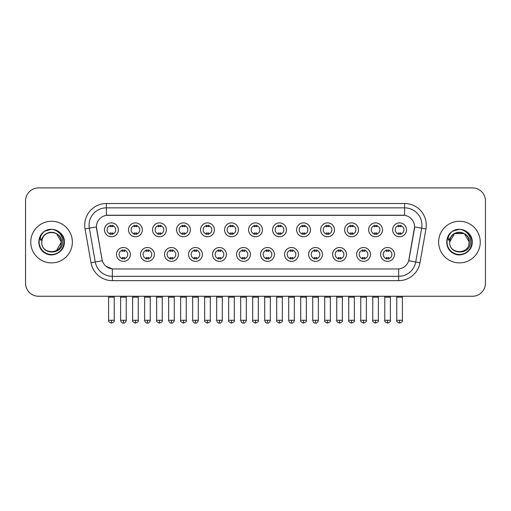<?xml version="1.0" encoding="UTF-8"?>
<svg xmlns="http://www.w3.org/2000/svg" width="511" height="511" viewBox="0 0 511 511"><rect width="100%" height="100%" fill="white"/><g stroke="black" fill="none" stroke-linecap="round" stroke-linejoin="round"><path stroke-width="0.77" d="M154.373 254.44A6.937 6.937 0 0 1 147.436 261.377A6.937 6.937 0 0 1 140.506 254.44A6.937 6.937 0 0 1 147.436 247.503A6.937 6.937 0 0 1 154.373 254.44M143.106 254.44A4.337 4.337 0 0 0 147.436 258.77A4.337 4.337 0 0 0 151.773 254.44A4.337 4.337 0 0 0 147.436 250.103A4.337 4.337 0 0 0 143.106 254.44M178.39 254.44A6.937 6.937 0 0 1 171.453 261.377A6.937 6.937 0 0 1 164.516 254.44A6.937 6.937 0 0 1 171.453 247.503A6.937 6.937 0 0 1 178.39 254.44M167.116 254.44A4.337 4.337 0 0 0 171.453 258.77A4.337 4.337 0 0 0 175.784 254.44A4.337 4.337 0 0 0 171.453 250.103A4.337 4.337 0 0 0 167.116 254.44M202.401 254.44A6.937 6.937 0 0 1 195.464 261.377A6.937 6.937 0 0 1 188.533 254.44A6.937 6.937 0 0 1 195.464 247.503A6.937 6.937 0 0 1 202.401 254.44M191.133 254.44A4.337 4.337 0 0 0 195.464 258.77A4.337 4.337 0 0 0 199.801 254.44A4.337 4.337 0 0 0 195.464 250.103A4.337 4.337 0 0 0 191.133 254.44M226.418 254.44A6.937 6.937 0 0 1 219.481 261.377A6.937 6.937 0 0 1 212.544 254.44A6.937 6.937 0 0 1 219.481 247.503A6.937 6.937 0 0 1 226.418 254.44M215.144 254.44A4.337 4.337 0 0 0 219.481 258.77A4.337 4.337 0 0 0 223.812 254.44A4.337 4.337 0 0 0 219.481 250.103A4.337 4.337 0 0 0 215.144 254.44M250.428 254.44A6.937 6.937 0 0 1 243.492 261.377A6.937 6.937 0 0 1 236.555 254.44A6.937 6.937 0 0 1 243.492 247.503A6.937 6.937 0 0 1 250.428 254.44M239.161 254.44A4.337 4.337 0 0 0 243.492 258.77A4.337 4.337 0 0 0 247.829 254.44A4.337 4.337 0 0 0 243.492 250.103A4.337 4.337 0 0 0 239.161 254.44M274.445 254.44A6.937 6.937 0 0 1 267.509 261.377A6.937 6.937 0 0 1 260.572 254.44A6.937 6.937 0 0 1 267.509 247.503A6.937 6.937 0 0 1 274.445 254.44M263.171 254.44A4.337 4.337 0 0 0 267.509 258.77A4.337 4.337 0 0 0 271.839 254.44A4.337 4.337 0 0 0 267.509 250.103A4.337 4.337 0 0 0 263.171 254.44M298.456 254.44A6.937 6.937 0 0 1 291.519 261.377A6.937 6.937 0 0 1 284.582 254.44A6.937 6.937 0 0 1 291.519 247.503A6.937 6.937 0 0 1 298.456 254.44M287.188 254.44A4.337 4.337 0 0 0 291.519 258.77A4.337 4.337 0 0 0 295.856 254.44A4.337 4.337 0 0 0 291.519 250.103A4.337 4.337 0 0 0 287.188 254.44M322.467 254.44A6.937 6.937 0 0 1 315.536 261.377A6.937 6.937 0 0 1 308.599 254.44A6.937 6.937 0 0 1 315.536 247.503A6.937 6.937 0 0 1 322.467 254.44M311.199 254.44A4.337 4.337 0 0 0 315.536 258.77A4.337 4.337 0 0 0 319.867 254.44A4.337 4.337 0 0 0 315.536 250.103A4.337 4.337 0 0 0 311.199 254.44M346.484 254.44A6.937 6.937 0 0 1 339.547 261.377A6.937 6.937 0 0 1 332.61 254.44A6.937 6.937 0 0 1 339.547 247.503A6.937 6.937 0 0 1 346.484 254.44M335.216 254.44A4.337 4.337 0 0 0 339.547 258.77A4.337 4.337 0 0 0 343.884 254.44A4.337 4.337 0 0 0 339.547 250.103A4.337 4.337 0 0 0 335.216 254.44M370.494 254.44A6.937 6.937 0 0 1 363.564 261.377A6.937 6.937 0 0 1 356.627 254.44A6.937 6.937 0 0 1 363.564 247.503A6.937 6.937 0 0 1 370.494 254.44M359.227 254.44A4.337 4.337 0 0 0 363.564 258.77A4.337 4.337 0 0 0 367.894 254.44A4.337 4.337 0 0 0 363.564 250.103A4.337 4.337 0 0 0 359.227 254.44M394.511 254.44A6.937 6.937 0 0 1 387.574 261.377A6.937 6.937 0 0 1 380.638 254.44A6.937 6.937 0 0 1 387.574 247.503A6.937 6.937 0 0 1 394.511 254.44M383.237 254.44A4.337 4.337 0 0 0 387.574 258.77A4.337 4.337 0 0 0 391.911 254.44A4.337 4.337 0 0 0 387.574 250.103A4.337 4.337 0 0 0 383.237 254.44M130.362 254.44A6.937 6.937 0 0 1 123.426 261.377A6.937 6.937 0 0 1 116.489 254.44A6.937 6.937 0 0 1 123.426 247.503A6.937 6.937 0 0 1 130.362 254.44M119.089 254.44A4.337 4.337 0 0 0 123.426 258.77A4.337 4.337 0 0 0 127.763 254.44A4.337 4.337 0 0 0 123.426 250.103A4.337 4.337 0 0 0 119.089 254.44M142.365 229.816A6.937 6.937 0 0 1 135.434 236.753A6.937 6.937 0 0 1 128.497 229.816A6.937 6.937 0 0 1 135.434 222.879A6.937 6.937 0 0 1 142.365 229.816M131.097 229.816A4.337 4.337 0 0 0 135.434 234.153A4.337 4.337 0 0 0 139.765 229.816A4.337 4.337 0 0 0 135.434 225.485A4.337 4.337 0 0 0 131.097 229.816M166.382 229.816A6.937 6.937 0 0 1 159.445 236.753A6.937 6.937 0 0 1 152.508 229.816A6.937 6.937 0 0 1 159.445 222.879A6.937 6.937 0 0 1 166.382 229.816M155.114 229.816A4.337 4.337 0 0 0 159.445 234.153A4.337 4.337 0 0 0 163.782 229.816A4.337 4.337 0 0 0 159.445 225.485A4.337 4.337 0 0 0 155.114 229.816M190.392 229.816A6.937 6.937 0 0 1 183.462 236.753A6.937 6.937 0 0 1 176.525 229.816A6.937 6.937 0 0 1 183.462 222.879A6.937 6.937 0 0 1 190.392 229.816M179.125 229.816A4.337 4.337 0 0 0 183.462 234.153A4.337 4.337 0 0 0 187.793 229.816A4.337 4.337 0 0 0 183.462 225.485A4.337 4.337 0 0 0 179.125 229.816M214.409 229.816A6.937 6.937 0 0 1 207.472 236.753A6.937 6.937 0 0 1 200.536 229.816A6.937 6.937 0 0 1 207.472 222.879A6.937 6.937 0 0 1 214.409 229.816M203.135 229.816A4.337 4.337 0 0 0 207.472 234.153A4.337 4.337 0 0 0 211.81 229.816A4.337 4.337 0 0 0 207.472 225.485A4.337 4.337 0 0 0 203.135 229.816M238.42 229.816A6.937 6.937 0 0 1 231.489 236.753A6.937 6.937 0 0 1 224.553 229.816A6.937 6.937 0 0 1 231.489 222.879A6.937 6.937 0 0 1 238.42 229.816M227.152 229.816A4.337 4.337 0 0 0 231.489 234.153A4.337 4.337 0 0 0 235.82 229.816A4.337 4.337 0 0 0 231.489 225.485A4.337 4.337 0 0 0 227.152 229.816M262.437 229.816A6.937 6.937 0 0 1 255.5 236.753A6.937 6.937 0 0 1 248.563 229.816A6.937 6.937 0 0 1 255.5 222.879A6.937 6.937 0 0 1 262.437 229.816M251.163 229.816A4.337 4.337 0 0 0 255.5 234.153A4.337 4.337 0 0 0 259.837 229.816A4.337 4.337 0 0 0 255.5 225.485A4.337 4.337 0 0 0 251.163 229.816M286.447 229.816A6.937 6.937 0 0 1 279.511 236.753A6.937 6.937 0 0 1 272.58 229.816A6.937 6.937 0 0 1 279.511 222.879A6.937 6.937 0 0 1 286.447 229.816M275.18 229.816A4.337 4.337 0 0 0 279.511 234.153A4.337 4.337 0 0 0 283.848 229.816A4.337 4.337 0 0 0 279.511 225.485A4.337 4.337 0 0 0 275.18 229.816M310.464 229.816A6.937 6.937 0 0 1 303.528 236.753A6.937 6.937 0 0 1 296.591 229.816A6.937 6.937 0 0 1 303.528 222.879A6.937 6.937 0 0 1 310.464 229.816M299.19 229.816A4.337 4.337 0 0 0 303.528 234.153A4.337 4.337 0 0 0 307.865 229.816A4.337 4.337 0 0 0 303.528 225.485A4.337 4.337 0 0 0 299.19 229.816M334.475 229.816A6.937 6.937 0 0 1 327.538 236.753A6.937 6.937 0 0 1 320.608 229.816A6.937 6.937 0 0 1 327.538 222.879A6.937 6.937 0 0 1 334.475 229.816M323.208 229.816A4.337 4.337 0 0 0 327.538 234.153A4.337 4.337 0 0 0 331.875 229.816A4.337 4.337 0 0 0 327.538 225.485A4.337 4.337 0 0 0 323.208 229.816M358.492 229.816A6.937 6.937 0 0 1 351.555 236.753A6.937 6.937 0 0 1 344.618 229.816A6.937 6.937 0 0 1 351.555 222.879A6.937 6.937 0 0 1 358.492 229.816M347.218 229.816A4.337 4.337 0 0 0 351.555 234.153A4.337 4.337 0 0 0 355.886 229.816A4.337 4.337 0 0 0 351.555 225.485A4.337 4.337 0 0 0 347.218 229.816M382.503 229.816A6.937 6.937 0 0 1 375.566 236.753A6.937 6.937 0 0 1 368.635 229.816A6.937 6.937 0 0 1 375.566 222.879A6.937 6.937 0 0 1 382.503 229.816M371.235 229.816A4.337 4.337 0 0 0 375.566 234.153A4.337 4.337 0 0 0 379.903 229.816A4.337 4.337 0 0 0 375.566 225.485A4.337 4.337 0 0 0 371.235 229.816M406.52 229.816A6.937 6.937 0 0 1 399.583 236.753A6.937 6.937 0 0 1 392.646 229.816A6.937 6.937 0 0 1 399.583 222.879A6.937 6.937 0 0 1 406.52 229.816M395.246 229.816A4.337 4.337 0 0 0 399.583 234.153A4.337 4.337 0 0 0 403.914 229.816A4.337 4.337 0 0 0 399.583 225.485A4.337 4.337 0 0 0 395.246 229.816M118.354 229.816A6.937 6.937 0 0 1 111.417 236.753A6.937 6.937 0 0 1 104.48 229.816A6.937 6.937 0 0 1 111.417 222.879A6.937 6.937 0 0 1 118.354 229.816M107.086 229.816A4.337 4.337 0 0 0 111.417 234.153A4.337 4.337 0 0 0 115.754 229.816A4.337 4.337 0 0 0 111.417 225.485A4.337 4.337 0 0 0 107.086 229.816M91.009 262.75L85.05 228.941A21.673 21.673 0 0 1 106.39 203.506L404.61 203.506A21.673 21.673 0 0 1 425.95 228.941L419.991 262.75A21.673 21.673 0 0 1 398.65 280.66L112.35 280.66A21.673 21.673 0 0 1 91.009 262.75L102.309 260.763L96.598 228.947A11.702 11.702 0 0 1 108.121 215.208L402.879 215.208A11.702 11.702 0 0 1 414.402 228.947L409.049 259.288A11.702 11.702 0 0 1 397.526 268.958L113.474 268.958A11.702 11.702 0 0 1 101.951 259.288L96.419 226.935L89.316 228.193A17.336 17.336 0 0 1 106.39 207.843L404.61 207.843A17.336 17.336 0 0 1 421.684 228.193L415.724 262.002A17.336 17.336 0 0 1 398.65 276.33L112.35 276.33A17.336 17.336 0 0 1 95.276 262.002L89.316 228.193A17.336 17.336 0 0 1 89.055 225.179M30.749 242.086A20.804 20.804 0 0 0 51.56 262.89A20.804 20.804 0 0 0 72.364 242.086A20.804 20.804 0 0 0 51.56 221.276A20.804 20.804 0 0 0 30.749 242.086A20.804 20.804 0 0 0 51.56 262.89A20.804 20.804 0 0 0 72.364 242.086A20.804 20.804 0 0 0 51.56 221.276A20.804 20.804 0 0 0 30.749 242.086M438.636 242.086A20.804 20.804 0 0 0 459.44 262.89A20.804 20.804 0 0 0 480.251 242.086A20.804 20.804 0 0 0 459.44 221.276A20.804 20.804 0 0 0 438.636 242.086A20.804 20.804 0 0 0 459.44 262.89A20.804 20.804 0 0 0 480.251 242.086A20.804 20.804 0 0 0 459.44 221.276A20.804 20.804 0 0 0 438.636 242.086M106.39 203.506L106.39 215.342L404.61 215.342L404.61 203.506M96.419 226.916L96.547 225.179M397.526 268.958L113.474 268.958M112.35 280.66L112.35 268.907L106.103 266.346M421.684 228.193L414.581 226.935L408.691 260.763L415.724 262.002L421.684 228.193L425.95 228.941M409.049 259.288L408.979 259.658M102.021 259.658L101.951 259.288M485.45 200.906A13.005 13.005 0 0 0 472.445 187.901L38.555 187.901A13.005 13.005 0 0 0 25.55 200.906L25.55 283.26A13.005 13.005 0 0 0 38.555 296.265L472.445 296.265A13.005 13.005 0 0 0 485.45 283.26L485.45 200.906L485.45 283.26M25.55 200.906L25.55 283.26M472.445 187.901L38.555 187.901M38.555 296.265L472.445 296.265M110.121 234.402L110.121 232.875A3.328 3.328 0 0 0 112.72 232.875L112.72 234.402M111.417 320.282L108.6 320.282C108.032 321.183 108.971 322.122 111.417 323.099L111.417 320.282L114.234 320.282L114.234 297.178L108.6 297.178L108.37 296.265M114.234 297.178L114.464 296.265M112.72 225.23L112.72 226.756A3.328 3.328 0 0 0 110.121 226.756L110.121 225.23M122.123 259.026L122.123 257.499A3.328 3.328 0 0 0 124.722 257.499L124.722 259.026M123.426 320.282L120.609 320.282C121.101 322.288 122.04 323.227 123.426 323.099L123.426 320.282L126.243 320.282L126.243 297.178L120.609 297.178L120.379 296.265M126.243 297.178L126.473 296.265M124.722 249.853L124.722 251.38A3.328 3.328 0 0 0 122.123 251.38L122.123 249.853M134.131 234.402L134.131 232.875A3.328 3.328 0 0 0 136.731 232.875L136.731 234.402M135.434 320.282L132.617 320.282C132.042 321.183 132.981 322.122 135.434 323.099L135.434 320.282L138.251 320.282L138.251 297.178L132.617 297.178L132.387 296.265M138.251 297.178L138.475 296.265M136.731 225.23L136.731 226.756A3.328 3.328 0 0 0 134.131 226.756L134.131 225.23M158.148 234.402L158.148 232.875A3.328 3.328 0 0 0 160.748 232.875L160.748 234.402M159.445 320.282L156.628 320.282C156.059 321.183 156.998 322.122 159.445 323.099L159.445 320.282L162.262 320.282L162.262 297.178L156.628 297.178L156.398 296.265M162.262 297.178L162.492 296.265M160.748 225.23L160.748 226.756A3.328 3.328 0 0 0 158.148 226.756L158.148 225.23M182.159 234.402L182.159 232.875A3.328 3.328 0 0 0 184.758 232.875L184.758 234.402M183.462 320.282L180.639 320.282C180.07 321.183 181.009 322.122 183.462 323.099L183.462 320.282L186.279 320.282L186.279 297.178L180.639 297.178L180.415 296.265M186.279 297.178L186.502 296.265M184.758 225.23L184.758 226.756A3.328 3.328 0 0 0 182.159 226.756L182.159 225.23M206.169 234.402L206.169 232.875A3.328 3.328 0 0 0 208.775 232.875L208.775 234.402M207.472 320.282L204.655 320.282C204.081 321.183 205.02 322.122 207.472 323.099L207.472 320.282L210.289 320.282L210.289 297.178L204.655 297.178L204.426 296.265M210.289 297.178L210.519 296.265M208.775 225.23L208.775 226.756A3.328 3.328 0 0 0 206.169 226.756L206.169 225.23M146.14 259.026L146.14 257.499A3.328 3.328 0 0 0 148.739 257.499L148.739 259.026M147.436 320.282L144.619 320.282C145.111 322.288 146.05 323.227 147.436 323.099L147.436 320.282L150.253 320.282L150.253 297.178L144.619 297.178L144.396 296.265M150.253 297.178L150.483 296.265M148.739 249.853L148.739 251.38A3.328 3.328 0 0 0 146.14 251.38L146.14 249.853M170.15 259.026L170.15 257.499A3.328 3.328 0 0 0 172.75 257.499L172.75 259.026M171.453 320.282L168.636 320.282C169.128 322.288 170.067 323.227 171.453 323.099L171.453 320.282L174.27 320.282L174.27 297.178L168.636 297.178L168.406 296.265M174.27 297.178L174.5 296.265M172.75 249.853L172.75 251.38A3.328 3.328 0 0 0 170.15 251.38L170.15 249.853M194.167 259.026L194.167 257.499A3.328 3.328 0 0 0 196.767 257.499L196.767 259.026M195.464 320.282L192.647 320.282C193.139 322.288 194.078 323.227 195.464 323.099L195.464 320.282L198.281 320.282L198.281 297.178L192.647 297.178L192.423 296.265M198.281 297.178L198.511 296.265M196.767 249.853L196.767 251.38A3.328 3.328 0 0 0 194.167 251.38L194.167 249.853M42.215 239.142L41.749 242.086C41.212 255.391 62.738 255.155 62.668 242.086C62.706 236.676 60.292 232.754 55.431 230.308L52.499 229.343C48.967 229.132 45.849 230.174 43.154 232.454L41.391 234.99C40.312 236.81 40.075 238.567 40.682 240.279L43.837 235.597C46.776 232.658 50.276 231.687 54.332 232.69A9.798 9.798 0 0 0 42.215 239.142L41.761 242.086C41.161 229.445 61.959 229.445 61.358 242.086L56.459 250.569M41.761 242.086C41.161 229.445 61.959 229.445 61.358 242.086C61.052 237.379 58.708 234.242 54.332 232.69L56.459 233.597L61.358 242.086C61.959 254.727 41.161 254.727 41.761 242.086C41.161 229.445 61.959 229.445 61.358 242.086L60.866 245.146M43.186 232.435L45.166 231.017L51.656 229.305L45.166 231.017L43.186 232.435L45.166 231.017L51.656 229.305L45.166 231.017L43.186 232.435L45.166 231.017L51.656 229.305M43.154 232.454C50.602 225.153 64.929 231.489 64.335 242.086C64.769 251.533 53.131 258.253 45.166 253.149C36.766 248.806 36.766 235.367 45.166 231.017C53.131 225.919 64.769 232.639 64.335 242.086C64.769 251.533 53.131 258.253 45.166 253.149C36.766 248.806 36.766 235.367 45.166 231.017C53.131 225.919 64.769 232.639 64.335 242.086C64.769 251.533 53.131 258.253 45.166 253.149C36.766 248.806 36.766 235.367 45.166 231.017C53.131 225.919 64.769 232.639 64.335 242.086C64.769 251.533 53.131 258.253 45.166 253.149C36.766 248.806 36.766 235.367 45.166 231.017C53.131 225.919 64.769 232.639 64.335 242.086C64.769 251.533 53.131 258.253 45.166 253.149C36.766 248.806 36.766 235.367 45.166 231.017C51.803 227.925 57.43 229.19 62.061 234.811M450.095 239.142L449.629 242.086C449.092 255.391 470.625 255.155 470.548 242.086C470.593 236.676 468.178 232.754 463.311 230.308L460.385 229.343C456.853 229.132 453.736 230.174 451.041 232.454L449.271 234.99C448.198 236.81 447.962 238.567 448.562 240.279L451.724 235.597C454.662 232.658 458.163 231.687 462.219 232.69A9.798 9.798 0 0 0 450.095 239.142L449.642 242.086C449.041 229.445 469.839 229.445 469.239 242.086C469.839 254.727 449.041 254.727 449.642 242.086C449.041 229.445 469.839 229.445 469.239 242.086L468.753 245.146M462.219 232.69L464.339 233.597L469.239 242.086C468.938 237.379 466.594 234.242 462.219 232.69M449.642 242.086L454.541 233.597L464.339 233.597M469.948 234.811C465.317 229.19 459.683 227.925 453.053 231.017C444.653 235.367 444.653 248.806 453.053 253.149C461.018 258.253 472.656 251.533 472.221 242.086C472.656 232.639 461.018 225.919 453.053 231.017C444.653 235.367 444.653 248.806 453.053 253.149C461.018 258.253 472.656 251.533 472.221 242.086C472.656 232.639 461.018 225.919 453.053 231.017C444.653 235.367 444.653 248.806 453.053 253.149C461.018 258.253 472.656 251.533 472.221 242.086C472.656 232.639 461.018 225.919 453.053 231.017C444.653 235.367 444.653 248.806 453.053 253.149C461.018 258.253 472.656 251.533 472.221 242.086C472.656 232.639 461.018 225.919 453.053 231.017C444.653 235.367 444.653 248.806 453.053 253.149C461.018 258.253 472.656 251.533 472.221 242.086C472.816 231.489 458.482 225.153 451.041 232.454L453.053 231.017L459.542 229.305L453.053 231.017L451.066 232.435L453.053 231.017L459.542 229.305L453.053 231.017L451.066 232.435L453.053 231.017L459.542 229.305M230.186 234.402L230.186 232.875A3.328 3.328 0 0 0 232.786 232.875L232.786 234.402M231.489 320.282L228.666 320.282C228.098 321.183 229.037 322.122 231.489 323.099L231.489 320.282L234.306 320.282L234.306 297.178L228.666 297.178L228.443 296.265M234.306 297.178L234.53 296.265M232.786 225.23L232.786 226.756A3.328 3.328 0 0 0 230.186 226.756L230.186 225.23M254.197 234.402L254.197 232.875A3.328 3.328 0 0 0 256.803 232.875L256.803 234.402M255.5 320.282L252.683 320.282C252.108 321.183 253.047 322.122 255.5 323.099L255.5 320.282L258.317 320.282L258.317 297.178L252.683 297.178L252.453 296.265M258.317 297.178L258.547 296.265M256.803 225.23L256.803 226.756A3.328 3.328 0 0 0 254.197 226.756L254.197 225.23M278.214 234.402L278.214 232.875A3.328 3.328 0 0 0 280.814 232.875L280.814 234.402M279.511 320.282L276.694 320.282C276.125 321.183 277.064 322.122 279.511 323.099L279.511 320.282L282.334 320.282L282.334 297.178L276.694 297.178L276.47 296.265M282.334 297.178L282.557 296.265M280.814 225.23L280.814 226.756A3.328 3.328 0 0 0 278.214 226.756L278.214 225.23M218.178 259.026L218.178 257.499A3.328 3.328 0 0 0 220.778 257.499L220.778 259.026M219.481 320.282L216.664 320.282C217.156 322.288 218.095 323.227 219.481 323.099L219.481 320.282L222.298 320.282L222.298 297.178L216.664 297.178L216.434 296.265M222.298 297.178L222.528 296.265M220.778 249.853L220.778 251.38A3.328 3.328 0 0 0 218.178 251.38L218.178 249.853M242.195 259.026L242.195 257.499A3.328 3.328 0 0 0 244.795 257.499L244.795 259.026M243.492 320.282L240.675 320.282C241.166 322.288 242.105 323.227 243.492 323.099L243.492 320.282L246.308 320.282L246.308 297.178L240.675 297.178L240.451 296.265M246.308 297.178L246.538 296.265M244.795 249.853L244.795 251.38A3.328 3.328 0 0 0 242.195 251.38L242.195 249.853M266.205 259.026L266.205 257.499A3.328 3.328 0 0 0 268.805 257.499L268.805 259.026M267.509 320.282L264.692 320.282C265.183 322.288 266.122 323.227 267.509 323.099L267.509 320.282L270.325 320.282L270.325 297.178L264.692 297.178L264.462 296.265M270.325 297.178L270.549 296.265M268.805 249.853L268.805 251.38A3.328 3.328 0 0 0 266.205 251.38L266.205 249.853M302.225 234.402L302.225 232.875A3.328 3.328 0 0 0 304.831 232.875L304.831 234.402M303.528 320.282L300.711 320.282C300.136 321.183 301.075 322.122 303.528 323.099L303.528 320.282L306.345 320.282L306.345 297.178L300.711 297.178L300.481 296.265M306.345 297.178L306.574 296.265M304.831 225.23L304.831 226.756A3.328 3.328 0 0 0 302.225 226.756L302.225 225.23M326.242 234.402L326.242 232.875A3.328 3.328 0 0 0 328.841 232.875L328.841 234.402M327.538 320.282L324.721 320.282C324.153 321.183 325.092 322.122 327.538 323.099L327.538 320.282L330.362 320.282L330.362 297.178L324.721 297.178L324.498 296.265M330.362 297.178L330.585 296.265M328.841 225.23L328.841 226.756A3.328 3.328 0 0 0 326.242 226.756L326.242 225.23M350.252 234.402L350.252 232.875A3.328 3.328 0 0 0 352.852 232.875L352.852 234.402M351.555 320.282L348.738 320.282C348.163 321.183 349.102 322.122 351.555 323.099L351.555 320.282L354.372 320.282L354.372 297.178L348.738 297.178L348.508 296.265M354.372 297.178L354.602 296.265M352.852 225.23L352.852 226.756A3.328 3.328 0 0 0 350.252 226.756L350.252 225.23M374.269 234.402L374.269 232.875A3.328 3.328 0 0 0 376.869 232.875L376.869 234.402M375.566 320.282L372.749 320.282C372.18 321.183 373.119 322.122 375.566 323.099L375.566 320.282L378.383 320.282L378.383 297.178L372.749 297.178L372.525 296.265M378.383 297.178L378.613 296.265M376.869 225.23L376.869 226.756A3.328 3.328 0 0 0 374.269 226.756L374.269 225.23M398.28 234.402L398.28 232.875A3.328 3.328 0 0 0 400.88 232.875L400.88 234.402M399.583 320.282L396.766 320.282C396.191 321.183 397.13 322.122 399.583 323.099L399.583 320.282L402.4 320.282L402.4 297.178L396.766 297.178L396.536 296.265M402.4 297.178L402.63 296.265M400.88 225.23L400.88 226.756A3.328 3.328 0 0 0 398.28 226.756L398.28 225.23M290.222 259.026L290.222 257.499A3.328 3.328 0 0 0 292.822 257.499L292.822 259.026M291.519 320.282L288.702 320.282C289.194 322.288 290.133 323.227 291.519 323.099L291.519 320.282L294.336 320.282L294.336 297.178L288.702 297.178L288.472 296.265M294.336 297.178L294.566 296.265M292.822 249.853L292.822 251.38A3.328 3.328 0 0 0 290.222 251.38L290.222 249.853M314.233 259.026L314.233 257.499A3.328 3.328 0 0 0 316.833 257.499L316.833 259.026M315.536 320.282L312.719 320.282C313.211 322.288 314.15 323.227 315.536 323.099L315.536 320.282L318.353 320.282L318.353 297.178L312.719 297.178L312.489 296.265M318.353 297.178L318.577 296.265M316.833 249.853L316.833 251.38A3.328 3.328 0 0 0 314.233 251.38L314.233 249.853M338.25 259.026L338.25 257.499A3.328 3.328 0 0 0 340.85 257.499L340.85 259.026M339.547 320.282L336.73 320.282C336.161 321.183 337.1 322.122 339.547 323.099L339.547 320.282L342.364 320.282L342.364 297.178L336.73 297.178L336.5 296.265M342.364 297.178L342.594 296.265M340.85 249.853L340.85 251.38A3.328 3.328 0 0 0 338.25 251.38L338.25 249.853M362.261 259.026L362.261 257.499A3.328 3.328 0 0 0 364.86 257.499L364.86 259.026M363.564 320.282L360.747 320.282C360.172 321.183 361.111 322.122 363.564 323.099L363.564 320.282L366.381 320.282L366.381 297.178L360.747 297.178L360.517 296.265M366.381 297.178L366.604 296.265M364.86 249.853L364.86 251.38A3.328 3.328 0 0 0 362.261 251.38L362.261 249.853M386.278 259.026L386.278 257.499A3.328 3.328 0 0 0 388.877 257.499L388.877 259.026M387.574 320.282L384.757 320.282C384.189 321.183 385.128 322.122 387.574 323.099L387.574 320.282L390.391 320.282L390.391 297.178L384.757 297.178L384.528 296.265M390.391 297.178L390.621 296.265M388.877 249.853L388.877 251.38A3.328 3.328 0 0 0 386.278 251.38L386.278 249.853M398.65 268.907L398.65 280.66M85.05 228.941L89.316 228.193M415.724 262.002L419.991 262.75M41.391 234.99A12.398 12.398 0 0 0 51.56 254.484A12.398 12.398 0 0 0 55.431 230.308M449.271 234.99A12.398 12.398 0 0 0 459.44 254.484A12.398 12.398 0 0 0 463.311 230.308M108.6 320.282L108.6 297.178M114.234 320.282C114.809 321.183 113.87 322.122 111.417 323.099M120.609 320.282L120.609 297.178M126.243 320.282C125.751 322.288 124.812 323.227 123.426 323.099M132.617 320.282L132.617 297.178M138.251 320.282C138.82 321.183 137.881 322.122 135.434 323.099M156.628 320.282L156.628 297.178M162.262 320.282C162.837 321.183 161.898 322.122 159.445 323.099M180.639 320.282L180.639 297.178M186.279 320.282C186.847 321.183 185.908 322.122 183.462 323.099M204.655 320.282L204.655 297.178M210.289 320.282C210.864 321.183 209.925 322.122 207.472 323.099M144.619 320.282L144.619 297.178M150.253 320.282C149.761 322.288 148.822 323.227 147.436 323.099M168.636 320.282L168.636 297.178M174.27 320.282C173.778 322.288 172.839 323.227 171.453 323.099M192.647 320.282L192.647 297.178M198.281 320.282C197.789 322.288 196.85 323.227 195.464 323.099M228.666 320.282L228.666 297.178M234.306 320.282C234.875 321.183 233.936 322.122 231.489 323.099M252.683 320.282L252.683 297.178M258.317 320.282C258.892 321.183 257.953 322.122 255.5 323.099M276.694 320.282L276.694 297.178M282.334 320.282C282.902 321.183 281.963 322.122 279.511 323.099M216.664 320.282L216.664 297.178M222.298 320.282C221.806 322.288 220.867 323.227 219.481 323.099M240.675 320.282L240.675 297.178M246.308 320.282C245.817 322.288 244.878 323.227 243.492 323.099M264.692 320.282L264.692 297.178M270.325 320.282C269.834 322.288 268.895 323.227 267.509 323.099M300.711 320.282L300.711 297.178M306.345 320.282C306.919 321.183 305.98 322.122 303.528 323.099M324.721 320.282L324.721 297.178M330.362 320.282C330.93 321.183 329.991 322.122 327.538 323.099M348.738 320.282L348.738 297.178M354.372 320.282C354.941 321.183 354.002 322.122 351.555 323.099M372.749 320.282L372.749 297.178M378.383 320.282C378.958 321.183 378.019 322.122 375.566 323.099M396.766 320.282L396.766 297.178M402.4 320.282C402.968 321.183 402.029 322.122 399.583 323.099M288.702 320.282L288.702 297.178M294.336 320.282C293.844 322.288 292.905 323.227 291.519 323.099M312.719 320.282L312.719 297.178M318.353 320.282C317.861 322.288 316.922 323.227 315.536 323.099M336.73 320.282L336.73 297.178M342.364 320.282C342.938 321.183 342 322.122 339.547 323.099M360.747 320.282L360.747 297.178M366.381 320.282C366.949 321.183 366.01 322.122 363.564 323.099M384.757 320.282L384.757 297.178M390.391 320.282C390.966 321.183 390.027 322.122 387.574 323.099"/></g></svg>
